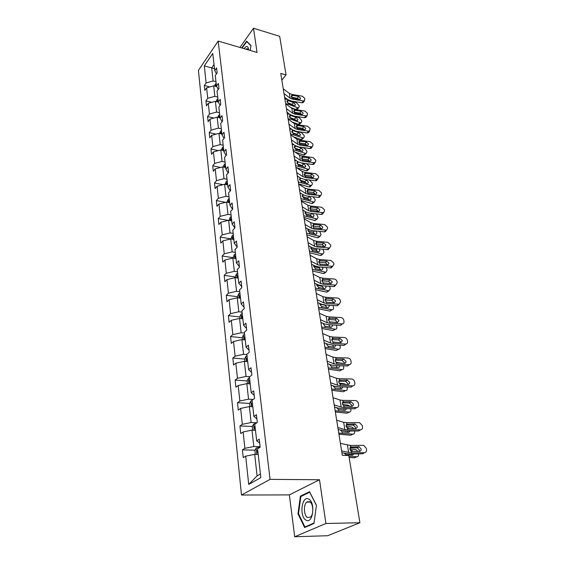 <?xml version="1.0" encoding="UTF-8"?>
<svg xmlns="http://www.w3.org/2000/svg" width="565" height="565" viewBox="0 0 565 565"><rect width="100%" height="100%" fill="white"/><g stroke="black" fill="none" stroke-linecap="round" stroke-linejoin="round"><path stroke-width="0.85" d="M307.325 501.635L307.148 502.137M294.711 536.75L325.906 523.501L319.507 479.749L289.351 494.898L294.711 536.75L327.7 535.719L359.898 522.731L348.81 455.468L342.334 455.305L280.756 73.408L286.038 74.905L279.675 36.315L253.501 28.25L239.913 47.432M289.351 494.898L241.495 495.025L198.428 70.413L218.168 41.061L270.063 479.36L241.495 495.025M325.906 523.501L359.898 522.731M258.212 454.451L254.695 454.366L257.089 475.885L248.706 484.431L245.704 456.139L243.254 457.657L242.441 449.853L255.055 450.199M254.695 454.366L245.704 456.139M255.479 430.283L251.997 430.142L253.826 446.527L244.871 448.313L242.441 449.853M244.871 448.313L243.141 431.943L240.732 433.546L239.941 425.961L252.315 426.49M252.809 406.779L249.377 406.581L251.15 422.521L242.329 424.322L239.941 425.961M242.329 424.322L240.641 408.403L238.282 410.091L237.505 402.704L249.659 403.417M250.217 383.896L246.827 383.656L248.551 399.165L239.857 400.988L237.505 402.704M239.857 400.988L238.211 385.492L235.895 387.258L235.139 380.075L247.117 380.951M247.696 361.628L244.341 361.339L246.022 376.438L237.448 378.282L235.139 380.075M237.448 378.282L235.845 363.189L233.571 365.032L232.837 358.033L244.673 359.072M245.238 339.932L241.919 339.6L243.557 354.312L235.097 356.169L232.837 358.033M235.097 356.169L233.543 341.472L231.304 343.386L230.591 336.571L242.293 337.757M242.844 318.801L239.56 318.434L241.156 332.757L232.815 334.628L230.591 336.571M232.815 334.628L231.297 320.313L229.1 322.297L228.401 315.651L239.97 316.979M240.506 298.214L237.265 297.797L238.818 311.76L230.591 313.646L228.401 315.651M230.591 313.646L229.107 299.697L226.946 301.738L226.268 295.262L237.71 296.731M238.232 278.135L235.026 277.69L236.544 291.3L228.422 293.2L226.268 295.262M228.422 293.2L226.975 279.597L224.849 281.702L224.192 275.381L235.506 276.977M236.015 258.565L232.844 258.078L234.32 271.348L226.304 273.262L224.192 275.381M226.304 273.262L224.898 259.999L222.808 262.153L222.165 255.994L233.352 257.711M233.854 239.468L230.718 238.953L232.159 251.898L224.241 253.819L222.165 255.994M224.241 253.819L222.871 240.881L220.816 243.091L220.188 237.074L231.255 238.91M231.742 220.837L228.634 220.286L230.047 232.914L222.229 234.849L220.188 237.074M222.229 234.849L220.894 222.222L218.867 224.482L218.252 218.613L228.239 220.385M229.68 202.651L226.607 202.072L227.985 214.396L220.265 216.339L218.252 218.613M220.265 216.339L218.959 204.014L216.967 206.317L216.367 200.589L225.583 202.334M227.667 184.896L224.63 184.289L225.972 196.323L218.351 198.273L216.367 200.589M218.351 198.273L217.073 186.238L215.11 188.583L214.531 182.989L223.048 184.691M225.703 167.558L222.695 166.922L224.008 178.674L216.48 180.631L214.531 182.989M216.48 180.631L215.23 168.879L213.302 171.266L212.73 165.799L220.618 167.466M223.782 150.615L220.809 149.951L222.087 161.442L214.651 163.398L212.73 165.799M214.651 163.398L213.436 151.914L211.529 154.344L210.971 149.005L218.295 150.622M221.911 134.06L218.966 133.375L220.216 144.598L212.864 146.568L210.971 149.005M212.864 146.568L211.677 135.346L209.799 137.811L209.255 132.584L216.056 134.166M220.075 117.887L217.158 117.174L218.38 128.142L211.119 130.112L209.255 132.584M211.119 130.112L209.954 119.151L208.111 121.645L207.574 116.538L213.902 118.071M218.337 102.081L215.399 101.34L216.593 112.061L209.417 114.031L207.574 116.538M209.417 114.031L208.28 103.31L206.458 105.839L205.935 100.845L211.819 102.329M216.783 86.671L213.676 85.852L214.841 96.34L207.743 98.31L205.935 100.845M207.743 98.31L206.635 87.829L204.841 90.386L204.332 85.499L209.813 86.932M214.502 68.697L211.677 67.927L213.125 80.957L206.119 82.935L204.332 85.499M206.119 82.935L204.311 65.9L212.765 53.4L214.714 70.583L216.579 67.906L217.144 72.85L215.272 75.512L216.473 86.092L218.358 83.443L218.945 88.5L217.045 91.135L218.267 101.961L220.188 99.341L220.781 104.518L218.853 107.124L220.11 118.191L222.059 115.606L222.666 120.903L220.71 123.474L221.989 134.809L223.973 132.259L224.595 137.676L222.603 140.219L223.917 151.816L225.929 149.308L226.565 154.859L224.545 157.36L225.894 169.239L227.935 166.767L228.592 172.452L226.537 174.91L227.914 187.079L229.99 184.649L230.661 190.476L228.571 192.891L229.99 205.363L232.095 202.976L232.78 208.951L230.661 211.317L232.109 224.1L234.256 221.77L234.962 227.886L232.801 230.202L234.284 243.31L236.467 241.029L237.187 247.308L234.998 249.575L236.523 263.015L238.741 260.79L239.482 267.224L237.251 269.434L238.811 283.227L241.071 281.059L241.827 287.67L239.56 289.817L241.163 303.97L243.459 301.865L244.242 308.652L241.926 310.736L243.572 325.263L245.916 323.222L246.714 330.193L244.363 332.206L246.05 347.129L248.438 345.166L249.257 352.327L246.863 354.262L248.6 369.595L251.022 367.709L251.87 375.061L249.426 376.926L251.213 392.682L253.685 390.874L254.554 398.438L252.068 400.218L253.904 416.419L256.425 414.703L257.322 422.479L254.78 424.174L256.672 440.834L259.243 439.203L260.161 447.205L257.576 448.808L260.839 477.623L248.706 484.431M256.672 440.834L259.681 443.052M260.105 446.717L253.826 446.527M251.997 430.142L243.141 431.943M253.904 416.419L256.906 418.849M256.863 422.782L251.15 422.521M249.377 406.581L240.641 408.403M251.213 392.682L254.201 395.316M253.148 399.448L248.551 399.165M246.827 383.656L238.211 385.492M248.6 369.595L251.566 372.413M249.709 376.714L246.022 376.438M244.341 361.339L235.845 363.189M246.05 347.129L249.003 350.123M246.898 354.608L243.557 354.312M241.919 339.6L233.543 341.472M243.572 325.263L246.51 328.42M244.461 333.103L241.156 332.757M239.56 318.434L231.297 320.313M241.163 303.97L244.08 307.282M242.088 312.148L238.818 311.76M237.265 297.797L229.107 299.697M238.811 283.227L241.714 286.688M239.772 291.724L236.544 291.3M235.026 277.69L226.975 279.597M236.523 263.015L239.412 266.616M237.519 271.807L234.32 271.348M232.844 258.078L224.898 259.999M234.284 243.31L237.159 247.039M235.315 252.393L232.159 251.898M230.718 238.953L222.871 240.881M232.109 224.1L234.906 227.942M233.168 233.444L230.047 232.914M228.634 220.286L220.894 222.222M232.533 209.234L229.99 205.363M231.078 214.961L227.985 214.396M226.607 202.072L218.959 204.014M230.322 190.864L227.914 187.079M229.03 196.917L225.972 196.323M224.63 184.289L217.073 186.238M228.182 172.939L225.894 169.239M227.031 179.296L224.008 178.674M222.695 166.922L215.23 168.879M226.099 155.439L223.917 151.816M225.082 162.084L222.087 161.442M220.809 149.951L213.436 151.914M224.065 138.354L221.989 134.809M223.175 145.269L220.216 144.598M218.966 133.375L211.677 135.346M222.087 121.659L220.11 118.191M221.318 128.841L218.38 128.142M217.158 117.174L209.954 119.151M220.159 105.351L218.267 101.961M219.495 112.781L216.593 112.061M215.399 101.34L208.28 103.31M218.281 89.418L216.473 86.092M217.716 97.074L214.841 96.34M213.676 85.852L206.635 87.829M216.452 73.831L214.714 70.583M319.507 479.749L270.063 479.36M218.168 41.061L257.04 52.446L253.501 28.25M281.836 80.152L286.038 74.905M257.089 475.885L260.43 473.986M215.978 81.72L213.125 80.957M214.029 64.516L211.677 67.927L204.311 65.9M250.267 50.462L250.966 45.539L246.594 41.09L241.707 47.954M309.514 491.677L300.389 496.155L297.967 513.797L304.606 527.548L313.956 523.494L316.442 505.258L309.514 491.677M301.71 496.148L300.389 496.155M298.574 513.79L297.967 513.797M283.227 88.754L289.358 93.43L291.808 94.412L302.339 96.198L304.839 98.451L304.521 100.683L303.165 100.923L292.599 99.158L291.286 96.566L291.773 95.513L292.769 95.4L298.574 96.382L300.573 98.19L300.192 99.221L299.09 99.412L292.43 98.133M284.591 97.215L287.74 99.581L291.42 101.036L301.957 102.788L303.165 100.923M283.997 93.536L290.149 98.183L292.599 99.158M303.801 101.806L303.313 102.547L301.957 102.788M299.118 99.419L297.381 98.261L291.561 97.286M290.601 107.456L295.862 109.441L297.677 107.781L298.617 107.866L299.21 106.601L299.047 105.662L296.879 103.077L291.66 101.079M285.636 103.713L288.637 104.348L297.677 107.781M214.523 86.078L215.237 84.256L216.176 83.465M284.873 98.981L287.733 99.574M293.065 105.231L291.872 104.313L293.673 102.646L295.417 104.716L294.944 105.726L288.496 103.473L286.942 101.594L287.352 100.584L288.291 100.584L287.126 102.131M293.673 102.646L288.291 100.584M297.345 109.031L295.862 109.441M287.472 102.639L291.872 104.313M216.381 85.315L215.597 86.36M285.65 103.783L291.83 108.367L294.294 109.328L304.93 111.051L307.452 113.325L307.092 115.656L305.771 115.874L295.107 114.172L293.772 111.538L294.301 110.429L295.262 110.33L301.124 111.277L303.151 113.106L302.727 114.187L301.654 114.37L294.93 113.127M287.02 112.287L290.191 114.603L293.906 116.03L304.542 117.718L305.771 115.874M286.434 108.664L292.628 113.219L295.107 114.172M306.392 116.694L305.863 117.492L304.542 117.718M301.724 114.377L299.916 113.127L294.005 112.181M288.122 119.13L294.344 123.622L296.837 124.561L307.572 126.221L310.121 128.523L309.705 130.946L308.426 131.151L297.663 129.519L296.314 126.828L296.893 125.67L297.819 125.578L303.73 126.489L305.778 128.34L305.312 129.484L304.274 129.653L297.487 128.446M289.506 127.69L292.698 129.957L296.441 131.348L307.183 132.966L308.426 131.151M288.927 124.123L295.163 128.587L297.663 129.519M309.048 131.899L308.455 132.761L307.183 132.966M304.373 129.66L302.501 128.319L296.505 127.4M292.119 122.012L298.355 124.293L300.192 122.654L301.096 122.732L301.738 121.418L301.576 120.458L299.379 117.852L294.902 116.192M288.051 118.692L291.081 119.307L300.192 122.654M216.183 101.538L216.96 99.581L217.913 98.797M287.274 113.855L289.774 114.307M295.615 120.154L294.323 119.116L296.152 117.463L297.91 119.554L297.402 120.606L290.933 118.403L289.365 116.503L289.81 115.444L290.721 115.451L289.52 116.997M296.152 117.463L290.721 115.451M299.846 123.855L298.355 124.293M289.803 117.449L294.323 119.116M218.125 100.69L217.327 101.827M293.595 136.885L300.905 139.463L302.769 137.839L303.631 137.917L304.316 136.546L304.154 135.565L301.936 132.937L298.278 131.624M290.523 133.99L302.769 137.839M217.885 117.351L218.726 115.246L219.686 114.476M289.725 129.046L291.879 129.378M298.214 135.388L296.83 134.237L298.68 132.598L300.46 134.71L299.909 135.805L293.426 133.665L291.837 131.737L292.324 130.628L293.2 130.635L291.971 132.189M298.68 132.598L293.2 130.635M302.402 138.99L300.905 139.463M292.197 132.584L296.83 134.237M219.905 116.404L219.1 117.647M248.635 49.988C248.388 47.283 247.519 46.153 246.029 46.613L243.932 48.611M248.466 49.939L246.87 48.703L246.008 49.219M242.11 48.074L246.75 41.556L250.931 45.814M247.188 41.69L246.75 41.556M308.765 499.142C301.943 494.792 298.984 516.339 305.898 520.061C312.805 524.857 315.849 502.539 308.765 499.142M309.655 501.671L306.647 502.137C303.299 504.941 303.857 515.633 307.487 517.498L310.602 517.024C313.963 514.136 313.271 503.351 309.655 501.671M314.013 523.049L304.952 526.983L298.518 513.67L300.863 496.564L309.712 492.235L316.421 505.393L314.02 523.049M305.969 526.961L304.952 526.983M290.657 134.823L296.922 139.216L299.436 140.134L310.27 141.716L312.848 144.054L313.024 145.064L312.374 146.568L311.146 146.759L300.276 145.198L298.913 142.465L299.542 141.25L300.425 141.165L306.399 142.034L308.469 143.905L307.953 145.113L306.95 145.269L300.093 144.103M292.041 143.432L295.262 145.65L299.033 146.999L309.874 148.546L311.146 146.759M291.476 139.929L297.762 144.287L300.276 145.198M311.76 147.437L311.103 148.362L309.874 148.546M307.078 145.283L305.142 143.835L299.062 142.959M295.022 152.077L303.504 154.958L305.397 153.355L306.216 153.433L306.957 151.999L306.781 151.003L304.549 148.348L301.788 147.394M293.044 149.619L305.397 153.355M219.615 133.531L220.527 131.271L221.501 130.508M292.225 144.569L294.033 144.802M300.855 150.954L299.386 149.676L301.265 148.065L303.066 150.191L302.473 151.335L295.968 149.252L294.365 147.31L294.902 146.144L295.742 146.158L294.478 147.698M301.265 148.065L295.742 146.158M305.008 154.457L303.504 154.958M294.655 148.058L299.386 149.676M221.487 133.969L221.868 133.736M221.727 132.485L220.922 133.834M293.242 150.869L299.556 155.163L302.084 156.046L313.024 157.557L315.637 159.923L315.821 160.954L315.101 162.543L313.921 162.713L302.953 161.223L301.562 158.44L302.247 157.169L303.087 157.091L309.119 157.925L311.216 159.824L310.644 161.089L309.684 161.23L302.762 160.107M294.64 159.528L297.875 161.689L301.689 163.003L312.629 164.472L313.921 162.713M294.082 156.088L300.411 160.347L302.953 161.223M314.528 163.313L313.801 164.302L312.629 164.472M309.832 161.244L307.847 159.697L301.682 158.857M296.427 167.628L306.166 170.792L308.08 169.21L308.857 169.288L309.648 167.791L309.472 166.767L307.212 164.09L305.453 163.504M295.615 165.594L308.08 169.21M221.381 150.085L222.377 147.663L223.366 146.907M294.789 160.439L296.23 160.587M303.546 166.852L302 165.46L303.906 163.864L305.721 166.011L305.086 167.205L298.574 165.185L296.95 163.214L297.536 161.993L298.334 162.014L297.035 163.553M303.906 163.864L300.926 162.875M307.671 170.263L306.166 170.792M297.183 163.871L302 165.46M223.253 150.495L223.74 150.212M223.592 148.934L222.815 150.403M295.891 167.275L302.247 171.456L304.803 172.318L315.842 173.752L318.483 176.153L318.674 177.205L317.876 178.872L316.76 179.02L305.686 177.608L304.281 174.776L304.987 173.455L305.813 173.377L311.901 174.168L314.02 176.089L313.384 177.424L312.48 177.544L305.495 176.464M297.296 175.983L300.552 178.088L304.394 179.359L315.447 180.758L316.76 179.02M296.752 172.615L303.123 176.76L305.686 177.608M317.361 179.543L316.555 180.609L315.447 180.758M312.65 177.558L310.602 175.913L304.365 175.115M298.553 183.809L308.878 186.973L310.821 185.419L311.548 185.489L312.403 183.936L312.226 182.891L309.274 179.974M298.249 181.93L310.821 185.419M223.224 167.028L224.263 164.436L225.266 163.688M297.402 176.654L298.468 176.746M306.287 183.095L304.669 181.584L306.604 180.016L308.441 182.184L307.756 183.427L307.169 183.371L301.23 181.471L299.591 179.479L300.467 178.152M306.604 180.016L304.641 179.388M310.39 186.415L308.878 186.973M299.768 180.037L304.669 181.584M225.04 167.402L225.647 167.071M225.499 165.764L224.785 167.36M298.595 184.063L304.994 188.124L307.579 188.957L318.731 190.313L321.4 192.736L321.591 193.816L320.708 195.575L308.476 194.367L307.056 191.486L307.77 190.123L308.603 190.031L314.747 190.779L316.894 192.722L316.188 194.127L315.341 194.233L308.285 193.202M300.008 192.813L303.292 194.861L307.169 196.083L318.328 197.404L319.663 195.702M299.478 189.522L305.891 193.548L308.476 194.367M320.256 196.14L319.366 197.277L318.328 197.404M315.524 194.247L313.427 192.496L307.113 191.733M301.244 200.469L311.654 203.52L313.632 201.988L314.302 202.058L315.214 200.434L315.03 199.36L313.095 196.782M300.947 198.633L313.632 201.988M225.167 184.395L226.198 181.605L227.215 180.871M300.072 193.237L300.75 193.279M309.09 199.699L307.402 198.075L309.366 196.528L311.223 198.718L310.482 200.01L309.938 199.961L303.949 198.124L302.289 196.112L302.995 194.77L302.303 195.539M309.366 196.528L308.398 196.232M313.172 202.927L311.654 203.52M302.423 196.571L307.402 198.075M227.455 182.989L227.024 183.222L227.003 184.649L227.603 184.331M301.364 201.232L307.812 205.18L310.411 205.978L321.676 207.249L324.381 209.707L324.571 210.809L323.597 212.652L311.336 211.515L309.895 208.577L310.609 207.164L311.449 207.065L317.664 207.765L319.825 209.742L319.048 211.211L318.264 211.296L311.138 210.321M302.784 210.039L306.096 212.023L310.001 213.196L321.273 214.425L322.636 212.758M302.268 206.818L308.73 210.724L311.336 211.515M323.222 213.118L322.234 214.326L321.273 214.425M318.455 211.31L316.315 209.453L309.931 208.739M303.991 217.511L314.493 220.435L317.113 218.994L318.095 217.299L316.428 213.902M303.702 215.71L316.499 218.93M227.151 202.171L228.175 199.177L229.206 198.456M312.304 213.45L314.062 215.618L313.271 216.974L312.77 216.918L306.731 215.159L305.058 213.118L305.559 211.826M316.019 219.813L314.493 220.435M311.944 216.685L310.192 214.933L312.155 213.436M305.149 213.478L310.192 214.933M229.454 200.624L229.023 200.857L229.016 202.312L229.609 201.995M304.196 218.81L310.694 222.624L313.321 223.394L324.691 224.573L327.425 227.066L327.622 228.189L326.549 230.132L314.26 229.058L312.798 226.064L313.519 224.609L314.366 224.496L320.638 225.145L322.834 227.144L321.972 228.691L321.259 228.761L314.055 227.836M305.623 227.667L308.956 229.581L312.904 230.704L324.289 231.848L325.673 230.209M305.121 224.524L311.633 228.302L314.26 229.058M326.273 230.195L325.158 231.763L324.289 231.848M321.457 228.776L319.267 226.798L312.812 226.134M306.802 234.941L317.403 237.738L319.981 236.318L321.04 234.56L319.698 231.389M306.52 233.19L319.437 236.262M229.185 220.385L230.202 217.172L231.247 216.459M315.708 230.986L316.972 232.914L316.125 234.32L315.673 234.27L309.578 232.582L307.883 230.52L308.328 229.221M318.928 237.088L317.403 237.738M314.853 234.051L313.052 232.173L314.783 230.894M307.939 230.774L313.052 232.173M231.495 218.683L231.057 218.916L231.071 220.392L231.657 220.089M307.099 236.799L313.639 240.478L316.287 241.213L327.778 242.3L330.546 244.829L330.751 245.98L329.557 248.014L317.255 247.011L317.05 245.761L315.771 243.96L316.499 242.456L323.689 242.936L325.906 244.963L324.96 246.58L317.05 245.761M308.532 245.704L311.894 247.555L315.87 248.628L327.375 249.673L328.788 248.07M308.045 242.653L314.599 246.291L317.255 247.011M329.367 248.056L328.145 249.61L327.375 249.673M324.508 246.566L322.29 244.546L315.771 243.939M310.072 255.225L316.661 258.763L319.331 259.455L330.942 260.451L333.738 263.007L333.95 264.187L332.637 266.313L320.32 265.395L320.108 264.116L318.815 262.287L319.543 260.733L326.81 261.143L329.056 263.198L328.011 264.893L320.108 264.116M311.513 264.18L314.896 265.953L318.914 266.97L330.532 267.916L331.966 266.355M311.04 261.221L317.643 264.717L320.32 265.395M332.531 266.334L331.196 267.874L330.532 267.916M327.629 264.766L325.391 262.718L318.801 262.167M313.116 274.096L319.755 277.486L322.446 278.142L334.176 279.032C335.659 279.287 336.606 280.148 337.008 281.624L337.22 282.832L335.78 285.05L333.76 286.596L335.229 285.078L335.78 285.05L334.311 286.568M314.564 283.1L317.968 284.795L322.022 285.756L333.76 286.596M314.105 280.24L320.758 283.581L323.463 284.223L335.229 285.078M330.822 283.397L328.555 281.321L321.909 280.826M322.664 279.449L330.002 279.788L332.277 281.871L331.125 283.644L323.244 282.91L321.937 281.052L322.664 279.449L322.446 278.142M316.231 293.433L322.919 296.66L325.638 297.275L337.489 298.059C338.993 298.306 339.946 299.182 340.356 300.686L340.575 301.922L338.993 304.238L326.676 303.511L326.457 302.162L325.129 300.269L325.864 298.617L326.436 298.461L333.279 298.878L335.575 300.99L334.311 302.847L326.457 302.162M317.692 302.487L321.125 304.097L325.214 304.994L337.072 305.729L338.562 304.253M317.248 299.733L323.95 302.904L326.676 303.511M339.078 304.231L337.072 305.729M334.12 302.861L331.796 300.368L325.094 299.937M319.43 313.25L326.16 316.308L328.908 316.88L340.879 317.551C342.397 317.784 343.372 318.674 343.788 320.221L344.007 321.485C344.149 322.876 343.569 323.681 342.284 323.893L329.974 323.272L329.741 321.888L328.399 319.967L329.141 318.257L336.627 318.441L338.958 320.588L337.573 322.516L329.741 321.888M320.892 322.354L324.352 323.872L328.477 324.706L340.462 325.327L341.987 323.9M320.468 319.705L327.22 322.707L329.974 323.272M342.468 323.872L340.462 325.327M337.467 322.516L335.123 319.889L328.371 319.522M322.7 333.569L329.487 336.45L332.262 336.98L344.36 337.524C345.893 337.75 346.875 338.654 347.298 340.229L347.531 341.528C347.666 343.026 347.037 343.859 345.646 344.036L333.35 343.527L333.117 342.108L331.754 340.151L332.495 338.386L340.066 338.491L342.425 340.667L340.914 342.665L340.879 342.051L338.527 339.89L331.726 339.586M324.176 342.715L327.658 344.149L331.825 344.911L343.937 345.413L345.49 344.036M323.773 340.187L330.574 343.012L333.35 343.527M345.928 344.007L343.937 345.413M340.914 342.665L333.117 342.108M326.062 354.403L332.898 357.094L335.695 357.581L347.92 357.998C349.474 358.21 350.47 359.128 350.907 360.745L351.14 362.08C351.275 363.683 350.59 364.552 349.092 364.672L336.818 364.291L336.571 362.843L335.193 360.851L335.935 359.022L343.584 359.043L345.978 361.247C346.084 362.532 345.533 363.224 344.339 363.323L336.571 362.843M327.545 363.599L331.055 364.934L335.257 365.626L347.496 366L349.085 364.672L347.51 366L349.474 364.651M327.156 361.197L334.007 363.825L336.818 364.291M344.403 363.323L344.403 362.582L342.023 360.385L335.179 360.159M329.508 375.782L336.394 378.275L339.219 378.705L351.67 379.002C353.196 379.242 354.177 380.167 354.601 381.778L354.841 383.148C354.975 384.807 354.29 385.697 352.772 385.839L340.37 385.591L340.116 384.101L338.718 382.081L339.466 380.181L347.277 380.125L349.622 382.357C349.728 383.684 349.17 384.398 347.948 384.511L340.116 384.101M330.998 385.026L334.529 386.255L338.781 386.87L351.148 387.11L352.772 385.839M330.631 382.745L337.531 385.175L340.37 385.591M347.991 384.511L348.012 383.635L345.681 381.41L338.718 381.255M333.046 397.718L339.982 399.999L342.835 400.38L355.569 400.543C357.052 400.839 357.984 401.779 358.387 403.354L358.634 404.759C358.775 406.461 358.083 407.386 356.55 407.549L344.014 407.443L343.753 405.917L342.334 403.855L343.089 401.899L351.112 401.75L353.358 404.003C353.471 405.366 352.906 406.115 351.677 406.242L351.72 405.225L349.474 402.979L342.362 402.894M334.544 407.005L338.103 408.128L342.39 408.665L354.898 408.756L356.55 407.549M334.197 404.872L341.154 407.082L344.014 407.443M343.753 405.917L351.677 406.242M336.676 420.233L343.661 422.295L346.543 422.62L359.573 422.655L362.278 425.494L362.525 426.935C362.681 428.68 361.981 429.647 360.428 429.824L347.75 429.873L347.489 428.305L346.048 426.208L346.804 424.181L355.039 423.948L357.193 426.222C357.306 427.62 356.741 428.397 355.498 428.538L348.224 428.538L347.489 428.305L348.231 427.938L349.255 428.56M338.181 429.57L346.098 431.031L358.74 430.975L360.428 429.824M337.863 427.578L344.862 429.57L347.75 429.873M355.434 428.538L355.519 427.38L353.372 425.113L346.105 425.092M309.677 252.781L320.369 255.437L322.919 254.045L324.049 252.209L322.968 249.271M309.401 251.079L322.438 253.989M231.269 239.037L231.163 238.126L232.272 235.612L233.338 234.906M318.992 248.911L319.945 250.606L318.639 252.025L312.494 250.415L310.771 248.325L311.082 247.11M322.015 254.285L320.369 255.437M317.834 251.821L315.969 249.815L317.438 248.77M310.807 248.48L315.969 249.815M233.592 237.187L233.154 237.413L233.183 238.917L233.755 238.628M312.622 271.038L323.413 273.552L325.92 272.182L327.128 270.275L326.266 267.57M312.353 269.385L325.511 272.132M233.402 258.163L233.274 257.019L234.369 254.561L235.478 253.812M322.269 267.245L322.989 268.707L321.676 270.197L315.475 268.672L313.73 266.553L313.928 265.444M325.052 272.443L323.413 273.552M320.871 269.999L318.964 267.866L320.122 267.068M313.745 266.602L318.964 267.866M235.739 256.143L235.294 256.369L235.351 257.901L235.909 257.626M315.637 289.725L326.528 292.098L328.992 290.749L330.285 288.764L329.6 286.3M315.376 288.136L328.653 290.707M235.591 277.768L235.436 276.377L236.58 273.856L237.674 273.185M325.574 286.01L326.104 287.239L324.783 288.8L318.526 287.359L316.76 285.212L316.866 284.244M328.159 291.031L326.528 292.098M323.978 288.616L322.022 286.349L322.834 285.812M316.753 285.156L322.022 286.349M237.943 275.579L237.491 275.798L237.568 277.359L238.119 277.097M318.724 308.871L329.713 311.082L332.135 309.761C333.195 309.712 333.654 309.02 333.512 307.699L332.976 305.474M318.476 307.339L331.874 309.726M237.837 297.875L237.653 296.222L238.818 293.708L239.927 293.051M328.929 305.22L329.289 306.216L327.968 307.847L321.647 306.498L319.868 304.323L319.903 303.525M331.33 310.072L329.713 311.082M327.149 307.671L325.158 305.262L325.553 305.015M319.846 304.147L325.158 305.262M240.203 295.502L239.744 295.721L239.843 297.31L240.379 297.056M321.881 328.484L332.976 330.525L335.356 329.233C336.472 329.204 336.966 328.491 336.818 327.086L336.408 325.115M321.647 327.008L335.172 329.211M240.139 318.498L239.927 316.577L241.107 314.062L242.23 313.427M332.326 324.903L332.559 325.652L331.231 327.354L324.854 326.104L323.039 323.293M334.572 329.572L332.976 330.525M330.398 327.199L328.625 324.713M323.018 323.611L324.324 323.865M242.519 315.941L242.046 316.153L242.18 317.77L242.696 317.537M325.122 348.577L336.316 350.441L338.647 349.184C339.833 349.184 340.356 348.436 340.208 346.945L339.89 345.243M324.896 347.164L338.555 349.17M242.505 339.664L242.258 337.453L243.459 334.953L244.603 334.325M332.764 341.882L336.041 342.468M335.78 345.074L334.572 347.348L328.131 346.197L326.309 343.965M337.884 349.551L336.316 350.441M333.71 347.2L332.573 344.947M244.892 336.91L244.419 337.114C243.755 338.054 243.805 338.605 244.574 338.76L245.083 338.548M328.442 369.171L339.749 370.852L342.023 369.623C343.273 369.651 343.831 368.881 343.682 367.299L343.435 365.873M328.23 367.836L342.016 369.623M244.928 361.388L244.652 358.881L245.874 356.381L247.032 355.781M335.794 362.193L341.557 363.239M339.29 365.753L339.339 365.979C339.452 367.243 339.007 367.857 338.004 367.836L331.5 366.791L329.649 364.524M341.267 370.026L342.023 369.623M337.107 367.695L336.337 365.661M247.336 358.429L246.849 358.627C246.171 359.587 246.227 360.152 247.032 360.308L247.527 360.11M331.853 390.295L343.259 391.778L345.568 390.592C346.832 390.599 347.39 389.793 347.242 388.169L347.044 387.032M331.648 389.024L345.568 390.592M247.421 383.699L247.11 380.881L248.346 378.388L249.525 377.801M339.064 383.056L344.473 383.819L345.709 384.461M342.863 386.947L341.5 388.84L334.946 387.908L333.166 386.008M340.582 388.713L340.088 386.898M249.836 380.527L249.327 380.725C248.656 381.7 248.727 382.272 249.539 382.441L250.034 382.251M335.342 411.956L346.861 413.234L349.212 412.09C350.491 412.076 351.049 411.228 350.886 409.561L350.745 408.728M335.151 410.769L349.212 412.09M249.977 406.616L249.631 403.466L250.895 400.981L252.089 400.423M342.503 404.462L348.181 405.169L349.763 406.221M346.5 408.693L345.102 410.381L338.484 409.568L336.733 407.796M344.078 406.058L343.591 405.825M344.353 405.917L345.067 406.179M344.142 410.268L343.866 408.679M252.407 403.219L251.87 403.424C251.206 404.406 251.291 404.992 252.11 405.176L252.612 404.985M338.929 434.181L350.554 435.241L352.948 434.153C354.234 434.104 354.799 433.221 354.629 431.505L354.545 430.996M338.746 433.073L352.948 434.153M252.612 430.17L252.223 426.674L253.508 424.195L256.051 423.319M346.098 426.441L351.974 427.062L353.803 428.545M350.201 431.01L348.796 432.479L342.115 431.794L340.427 430.198M347.341 428.221L348.033 427.903L346.804 427.776M347.779 432.38L347.673 431.024M255.048 426.533L254.476 426.745C253.833 427.74 253.925 428.334 254.751 428.531L255.26 428.348M340.405 443.363L350.349 445.453L363.676 445.354L366.261 448.215L366.523 449.691C366.678 451.484 365.979 452.487 364.411 452.692L351.592 452.897L351.324 451.287L349.862 449.147L350.618 447.049L359.065 446.738L361.127 449.027C361.247 450.467 360.682 451.266 359.418 451.428L351.324 451.287M341.917 452.742L349.897 453.992L362.688 453.78L364.411 452.692M341.627 450.905L351.592 452.897M359.291 451.435L359.418 450.121L357.363 447.84L349.954 447.883M349.128 457.438L354.347 457.82L356.776 456.781C358.083 456.704 358.648 455.786 358.471 454.02L358.443 453.85M348.923 456.195L356.776 456.781M255.316 454.38L254.886 450.524L256.192 448.052L260.14 447.007M349.841 448.998L355.872 449.528L357.878 451.456M353.958 453.921L352.588 455.157L345.837 454.606L344.304 453.328M350.773 450.905L351.797 450.46L350.314 450.34M351.797 450.46L353.379 451.52M351.508 455.079L351.529 453.963M257.767 450.489L257.16 450.708C256.531 451.718 256.637 452.325 257.463 452.537L257.979 452.36M291.978 95.436L291.808 94.412M290.149 98.183L289.358 93.43M297.381 98.261L298.574 96.382M292.769 95.4L291.378 96.912M215.209 84.319L215.435 86.318M287.875 99.68L288.009 100.499M288.496 103.473L288.637 104.348M216.423 85.682L215.992 85.569M294.471 110.366L294.294 109.328M292.628 113.219L291.83 108.367M299.916 113.127L301.124 111.277M295.262 110.33L293.849 111.828M297.013 125.628L296.837 124.561M295.163 128.587L294.344 123.622M302.501 128.319L303.73 126.489M297.819 125.578L296.371 127.069M216.932 99.645L217.179 101.792M290.325 114.702L290.438 115.373M290.933 118.403L291.081 119.307M218.168 101.05L217.73 100.937M218.697 115.309L218.959 117.612M292.832 130.056L292.917 130.564M293.426 133.665L293.574 134.583M219.947 116.764L219.503 116.658M299.612 141.222L299.436 140.134M297.762 144.287L296.922 139.216M305.142 143.835L306.399 142.034M300.425 141.165L298.949 142.641M220.505 131.334L220.781 133.799M295.968 149.252L296.124 150.191M221.77 132.839L221.318 132.733M302.275 157.162L302.084 156.046M300.411 160.347L299.556 155.163M307.847 159.697L309.119 157.925M303.087 157.091L301.59 158.553M222.349 147.726L222.645 150.361M298.574 165.185L298.73 166.145M223.634 149.273L223.175 149.174M304.987 173.455L304.803 172.318M303.123 176.76L302.247 171.456M310.602 175.913L311.901 174.168M305.813 173.377L304.288 174.818M224.234 164.5L224.552 167.311M301.23 181.471L301.392 182.453M300.912 178.307L299.655 179.748M225.541 166.096L225.082 166.004M307.77 190.123L307.579 188.957M305.891 193.548L304.994 188.124M313.427 192.496L314.747 190.779M308.603 190.031L307.049 191.45M226.17 181.669L226.501 184.663M303.949 198.124L304.118 199.127M303.518 194.996L302.339 196.309M227.49 183.321L227.024 183.222M310.609 207.164L310.411 205.978M308.73 210.724L307.812 205.18M316.315 209.453L317.664 207.765M311.449 207.065L309.881 208.464M228.147 199.24L228.507 202.425M306.731 215.159L306.901 216.183M306.166 212.066L305.079 213.238M229.489 200.949L229.023 200.857M313.519 224.609L313.321 223.394M311.633 228.302L310.694 222.624M319.267 226.798L320.638 225.145M314.366 224.496L312.777 225.859M230.174 217.235L230.555 220.625M309.578 232.582L309.754 233.635M308.878 229.531L307.89 230.555M231.53 219.001L231.057 218.916M316.499 242.456L316.287 241.213M314.599 246.291L313.639 240.478M322.29 244.546L323.689 242.936M317.353 242.336L315.743 243.663M319.543 260.733L319.331 259.455M317.643 264.717L316.661 258.763M325.391 262.718L326.81 261.143M320.412 260.599L318.787 261.885M323.463 284.223L323.244 282.91M320.758 283.581L319.755 277.486M328.555 281.321L330.002 279.788M323.54 279.301L321.916 280.537M325.864 298.617L325.638 297.275M323.95 302.904L322.919 296.66M331.796 300.368L333.279 298.878M326.747 298.454L325.115 299.641M329.141 318.257L328.908 316.88M327.22 322.707L326.16 316.308M335.123 319.889L336.627 318.441M330.031 318.081L328.406 319.211M332.495 338.386L332.262 336.98M330.574 343.012L329.487 336.45M338.527 339.89L340.066 338.491M333.392 338.195L331.789 339.261M335.935 359.022L335.695 357.581M334.007 363.825L332.898 357.094M342.023 360.385L343.584 359.043M336.846 358.817L335.257 359.813L336.811 358.817M339.466 380.181L339.219 378.705M337.531 385.175L336.394 378.275M345.596 381.403L347.2 380.118M340.384 379.963L338.831 380.888M343.089 401.899L342.835 400.38M341.154 407.082L339.982 399.999M349.269 402.965L350.9 401.736M344.014 401.659L342.51 402.506M346.804 424.181L346.543 422.62M344.862 429.57L343.661 422.295M353.04 425.085L354.707 423.92M347.736 423.92L346.288 424.682M232.243 235.676L232.653 239.27M312.494 250.415L312.671 251.489M311.626 247.406L310.764 248.268M233.628 237.491L233.154 237.413M234.369 254.561L234.8 258.375M315.475 268.672L315.651 269.766M314.43 265.705L313.716 266.39M235.774 256.446L235.294 256.369M236.551 273.919L237.003 277.966M318.526 287.359L318.709 288.482M317.276 284.449L316.739 284.937M237.978 275.868L237.491 275.798M238.783 293.772L239.27 298.052M321.647 306.498L321.838 307.65M240.231 295.785L239.744 295.721M241.078 314.126L241.587 318.66M324.854 326.104L325.045 327.283M242.547 316.209L242.046 316.153M243.43 335.01L243.967 339.805M328.131 346.197L328.329 347.404M244.92 337.164L244.419 337.114M245.839 356.444L246.411 361.515M331.5 366.791L331.697 368.034M247.364 358.676L246.849 358.627M248.318 378.451L248.918 383.805M334.946 387.908L335.158 389.179M249.864 380.754L249.349 380.718M250.86 401.044L251.496 406.701M338.484 409.568L338.696 410.875M253.473 424.259L254.144 430.233M342.115 431.794L342.334 433.136M350.618 447.049L350.349 445.453M348.676 452.65L347.44 445.185M356.903 447.791L358.606 446.689M351.564 446.774L350.187 447.452M256.157 448.116L256.87 454.422M345.837 454.606L345.971 455.397M259.455 447.099L259.512 447.607M257.788 450.679L257.252 450.665M291.773 95.513L291.314 96.008M303.313 102.547L304.521 100.683M287.352 100.584L286.956 101.107M298.617 107.866L296.802 109.525M294.301 110.429L293.807 110.959M305.863 117.492L307.092 115.656M296.893 125.67L296.343 126.235M308.455 132.761L309.705 130.946M289.81 115.444L289.379 116.009M301.096 122.732L299.259 124.371M292.324 130.628L291.851 131.228M303.631 137.917L301.767 139.541M247.986 49.028L246.87 48.703M310.256 502.108L306.647 502.137M299.542 141.25L298.942 141.843M311.103 148.362L312.374 146.568M294.902 146.144L294.379 146.78M306.216 153.433L304.323 155.036M302.247 157.169L301.597 157.805M313.801 164.302L315.101 162.543M297.536 161.993L296.964 162.678M308.857 169.288L306.936 170.863M305.022 173.441L304.316 174.112M316.555 180.609L317.876 178.872M300.234 178.201L299.605 178.921M311.548 185.489L309.606 187.043M307.869 190.087L307.092 190.801M319.366 197.277L320.708 195.575M314.302 202.058L312.325 203.584M310.778 207.115L309.931 207.864M322.234 214.326L323.597 212.652M305.736 211.811L305.065 212.525M317.113 218.994L315.108 220.498M313.759 224.531L312.841 225.315M325.158 231.763L326.549 230.132M308.476 229.305L307.89 229.906M319.981 236.318L317.947 237.794M316.81 242.364L315.814 243.183M328.145 249.61L329.557 248.014M319.938 260.613L318.865 261.475M331.196 267.874L332.637 266.313M323.145 279.308L321.986 280.198M326.436 298.461L325.179 299.372M337.496 305.714L338.993 304.238M329.805 318.081L328.463 319.02M340.759 325.32L342.284 323.893M333.265 338.195L331.825 339.148M344.092 345.413L345.646 344.036M345.681 381.41L347.277 380.125M349.474 402.979L351.112 401.75M353.372 425.113L355.039 423.948M311.266 247.209L310.785 247.689M322.919 254.045L320.856 255.493M314.112 265.543L313.745 265.889M325.92 272.182L323.823 273.601M328.992 290.749L326.86 292.133M332.135 309.761L329.974 311.11M335.356 329.233L333.152 330.546M338.647 349.184L336.415 350.455M249.864 380.768L249.327 380.725M357.363 447.84L359.065 446.738M350.907 451.018L352.073 450.51M257.795 450.729L257.16 450.708"/></g></svg>
